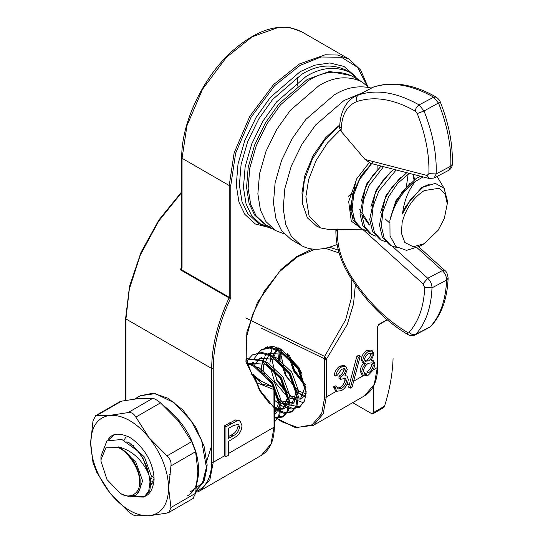 <?xml version="1.0" encoding="UTF-8"?>
<svg xmlns="http://www.w3.org/2000/svg" width="543" height="543" viewBox="0 0 543 543"><rect width="100%" height="100%" fill="white"/><g stroke="black" fill="none" stroke-linecap="round" stroke-linejoin="round"><path stroke-width="0.81" d="M393.071 358.475C392.582 373.604 389.738 389.501 384.539 406.164L383.65 407.61M373.584 386.087L373.584 412.483L373.014 413.746L371.636 413.61L352.692 402.675M117.892 447.527L105.844 447.846L100.944 459.86L100.978 461.231L107.012 479.584L120.234 493.275C130.144 500.13 141.085 493.024 139.497 480.759C139.877 469.491 127.612 450.615 117.892 447.527M133.49 496.519L145.056 496.445L149.78 490.682L151.09 481.308L142.877 457.925L137.637 450.934L121.849 439.463L106.91 440.909L100.944 456.127L100.944 459.853M120.234 493.275L122.087 494.34L130.048 496.926L136.442 494.951L140.06 488.714L140.142 479.293C137.528 464.251 130.218 453.439 118.225 446.848C131.888 450.269 142.103 459.521 148.877 474.596C147.092 466.132 143.345 458.244 137.637 450.934M287.946 353.995L293.566 370.923L305.852 386.847M279.143 348.185L278.851 351.287L279.964 362.595M296.505 391.252L301.046 394.734L305.689 397.157M272.559 346.332L270.19 356.289L270.197 359.778M267.258 346.739L265.887 348.212M283.134 404.345L292.236 408.248L299.471 407.284L291.062 409.055L281.831 405.825L274.358 400.157M305.682 397.191L305.919 391.917L297.7 368.534L279.394 350.975L269.525 348.049L261.081 349.896L254.389 358.305M253.364 362.018L252.895 365.717M253.377 374.487L253.961 377.514M274.358 409.273L283.84 413.291L291.204 412.069L295.942 406.3L297.252 396.919L289.039 373.536L270.726 355.977L260.871 353.052L252.427 354.891L246.651 361.19M274.358 418.151L282.557 417.058L287.288 411.295L288.591 401.922L280.378 378.539L262.065 360.98L246.223 358.787M273.876 422.067L274.962 421.443L278.742 415.986L279.93 406.924L271.717 383.534L253.405 365.982L247.201 363.606M113.82 434.916L108.994 439.586M131.752 496.872L143.963 497.076L148.701 491.306L150.011 481.933L148.877 474.596M289.969 358.061L294.645 370.299L305.553 384.987M279.916 350.995L285.985 375.301L296.03 389.155M304.922 395.704L305.872 396.146M272.898 369.036L277.324 380.297L293.464 399.112L303.652 402.797M267.862 346.583L266.559 348.124M262.595 361L264.278 374.181M278.688 399.139L284.803 404.107L300.014 406.917M302.2 374.025L298.779 367.91L280.473 350.35L270.611 347.425L262.16 349.271L257.898 353.126M255.624 379.204L260.002 390.302L274.039 407.637M274.358 407.881L276.143 409.11L284.926 412.666L292.283 411.445L297.028 405.675L298.338 396.295L290.118 372.912L271.812 355.353L261.957 352.427L252.42 354.898M274.358 417.275L283.622 416.44L288.367 410.671L289.677 401.297L281.457 377.914L263.151 360.355L246.196 358.59M274.955 421.449L279.699 415.68L281.016 406.3L272.796 382.91L254.491 365.351L246.977 362.71M257.389 379.265L251.382 373.883M206.937 460.579L211.675 445.511M289.623 355.543L294.17 370.57L305.526 384.838M281.939 349.624L280.833 355.556L280.969 360.579M281.471 363.959L285.509 375.573L298.338 390.885L306.123 393.906M277.968 347.887L272.172 360.559L276.849 380.575L287.369 394.177M289.874 396.01L301.372 398.419M289.867 398.508L300.34 399.139L302.505 397.883L306.143 393.499M270.353 352.197L263.511 365.561L264.169 374.073M278.695 399.166L281.016 400.883L293.844 402.886L298.521 390.777L291.679 372.009L276.686 357.952L270.482 355.855M261.692 357.199L258.841 359.534M255.441 366.382L255.298 367.034M255.957 381.077L259.527 390.573L270.047 404.175M272.552 406.015L274.039 406.904M274.358 407.074L278.389 408.628M279.991 408.899L285.184 407.888L289.86 395.779L283.018 377.012L268.025 362.955L261.821 360.851M253.031 362.201L250.18 364.536M274.358 413.732L276.523 412.89L281.199 400.775L274.351 382.014L259.364 367.957L253.16 365.853M261.081 381.064L250.9 373.055M133.721 445.593L133.911 447.133L133.721 445.593M151.287 476.021L154.042 477.548L151.287 476.021M150.038 483.908L152.685 483.827L150.038 483.908M150.038 483.969L151.273 475.79L144.431 457.023L129.438 442.966L126.804 441.819M138.553 492.501L142.612 480.786L135.77 462.025L120.777 447.968L118.225 446.848M287.281 353.425L287.43 356.52M305.41 387.505L305.974 387.838M280.595 348.884L279.74 350.961M279.265 352.631L278.668 356.812L278.769 361.523M296.749 392.501L303.808 395.148M305.275 395.189L306.008 395.128M278.206 347.785L276.849 348.45L270.007 361.808L269.966 364.027M270.136 366.83L274.683 381.824L287.709 397.259M300.34 399.139L305.017 387.023L298.175 368.263L283.181 354.206L268.188 353.452L265.255 355.875M264.427 356.934L261.339 366.81L261.448 371.527M281.206 403.503L291.679 404.135L296.356 392.026L289.514 373.265L274.52 359.201L259.527 358.448L253.703 366.131M274.358 409.307L283.018 409.137L287.695 397.028L280.853 378.261L265.86 364.204L250.866 363.45L249.583 364.312M276.523 412.89L274.351 414.139L279.034 402.03L272.186 383.263L263.457 373.367M169.559 474.575L170.414 474.148L169.559 474.575M131.379 444.038L131.413 444.995L131.379 444.038M149.501 477.514L151.287 478.519L149.501 477.514M125.84 436.945L124.048 440.366L125.84 436.945M148.748 473.978L145.728 464.53M119.528 401.881L121.537 401.155L139.415 398.44L152.719 398.365C154.646 398.65 157.246 400.15 160.511 402.872L178.389 420.947L191.693 441.656L195.595 451.701L197.876 471.175L195.595 493.282L192.948 498.535M95.622 415.68L92.975 420.94L90.688 443.047L92.975 462.514L96.871 472.559L110.181 493.275L128.053 511.35C131.311 514.058 133.911 515.558 135.852 515.85L149.155 515.775L167.034 513.067L169.036 512.341L170.93 507.522L168.642 488.048L170.93 465.942C171.5 462.113 170.197 458.767 167.034 455.896L149.155 437.821L135.852 417.105C133.924 413.63 131.325 412.13 128.053 412.605L110.181 415.32L96.871 415.395L121.537 401.155M132.573 495.243C145.171 500.117 152.345 494.924 154.103 479.659C153.92 464.849 145.259 447.425 129.668 437.325C118.713 432.323 111.437 433.294 107.847 440.237M110.181 493.275C123.173 508.737 136.164 516.237 149.155 515.775C161.624 513.963 168.12 504.719 168.642 488.048C168.12 470.774 161.624 454.029 149.155 437.821C136.164 422.359 123.173 414.859 110.181 415.32C97.713 417.133 91.217 426.377 90.688 443.047C91.217 460.321 97.713 477.066 110.181 493.275M149.671 487.852L154.008 478.451M368.704 87.389L361.652 81.674C347.676 75.389 333.334 76.801 318.626 85.916L290.274 110.385L276.72 129.458L265.968 151.422L259.52 173.774L257.871 193.905L260.43 210.053L265.968 221.632L275.647 230.605L284.138 233.863M351.912 76.054C337.936 69.762 323.594 71.174 308.886 80.289L280.527 104.765L266.973 123.831L256.228 145.796L249.78 168.147L248.124 188.278L250.683 204.426L256.228 216.005L265.9 224.978L271.038 227.307M360.233 93.708L343.963 100.543L315.605 125.012L302.051 144.085L291.306 166.049L284.858 188.401L283.202 208.532L285.761 224.68L291.306 236.259L300.985 245.232C310.107 250.818 322.128 250.574 337.06 244.499M371.093 88.014C358.611 85.183 346.319 87.484 334.216 94.916L305.865 119.392L292.304 138.458L281.559 160.423L275.111 182.774L273.462 202.906L276.02 219.053L281.559 230.632L291.238 239.606M336.931 391.231L335.37 390.329L333.47 386.833L335.214 385.822L336.775 386.725L338.303 388.951L341.561 388.286C344.405 386.609 346.061 384.071 346.522 380.663L345.368 378.295L340.522 379.367L340.522 377.059C343.142 375.729 344.805 373.543 345.518 370.489L344.69 368.772L341.601 369.22L337.529 375.037L335.778 376.048C336.504 372.043 338.438 369.002 341.581 366.925L345.816 366.416L347.269 369.491L344.995 375.43L347.106 376.136L348.267 379.462C347.798 384.308 345.545 388.028 341.527 390.614L336.931 391.231L335.024 387.729L336.775 386.725M337.413 388.191L339.999 387.39C342.843 385.713 344.5 383.168 344.961 379.761L344.5 378.037M340.522 379.367L338.968 378.464L338.968 376.156C341.581 374.833 343.251 372.641 343.963 369.586L343.753 368.534M335.778 376.048L334.216 375.145C334.95 371.14 336.877 368.1 340.02 366.03L344.255 365.52L345.816 366.416M350.269 388.164L348.62 387.213L356.86 356.303L358.706 355.244L360.26 356.14L352.108 387.098L350.269 388.164L358.421 357.206L360.26 356.14M366.796 374.222L362.88 375.315M371.67 350.629L372.444 353.147L374.005 354.043L371.236 360.348L373.53 360.871L375.003 364.156L373.53 369.668L368.358 375.125L363.64 375.932L362.086 375.03L360.199 371.086C360.396 368.066 361.679 365.269 364.048 362.697L363.396 362.643M364.048 362.697L365.609 363.6L364.061 363.233L362.507 362.33L361.204 359.575C361.719 355.604 363.627 352.577 366.912 350.5L370.998 350.045L372.552 350.941L374.005 354.043M371.663 359.812L373.53 360.871M372.62 360.504L373.441 363.253M386.29 320.085L378.885 324.361L377.324 327.062L377.324 326.167M230.463 298.535C219.148 322.929 213.406 346.244 213.236 368.466L213.236 462.31L209.883 479.734L200.245 490.689L197.292 492.053L196.016 491.524C206.157 487.309 211.376 477.575 211.675 462.31L211.675 368.466C211.845 346.04 217.641 322.522 229.058 297.91L230.463 298.535L230.775 297.286L229.214 297.286L229.214 185.516L234.142 152.854L249.766 116.365L273.55 84.599L299.376 63.999L325.196 54.775L337.766 55.04L348.979 59.085L301.82 31.854L290.6 27.808L278.036 27.55L252.21 36.768L226.383 57.368L202.6 89.14L186.975 125.623L182.054 158.284L182.054 267.713L181.43 269.695L180.337 269.783L181.566 268.276M225.956 456.765L224.395 455.862L224.395 425.861L235.411 419.949L238.533 420.167L240.087 421.063L241.94 425.576C241.845 429.649 240.121 433.185 236.762 436.185L228.284 441.568L228.284 455.421L225.956 456.765L225.956 426.757L236.965 420.852L240.087 421.063M324.707 359.452L324.585 358.828L325.82 358.441L326.268 359.452L324.707 359.452L324.707 397.048L321.7 413.535L312.15 424.802L297.618 427.436L281.831 421.802L274.358 416.732M265.235 347.52L273.258 346.414L281.831 349.57L299.057 367.754L306.191 391.761L304.589 400.883L299.471 407.284M273.597 387.288L274.358 389.155L274.358 426.75C274.201 440.611 269.83 450.181 261.251 455.462L200.448 490.567L196.973 492.148M261.251 455.462L270.971 443.991L274.039 427.205L273.916 388.082M181.247 268.826L181.43 269.695L229.214 297.286L229.058 297.91L180.337 269.783L181.729 266.885M182.054 266.81L182.054 267.713L182.054 266.81M228.284 428.488L228.284 438.493L232.832 435.934C236.592 434.298 238.852 431.298 239.612 426.934L238.391 424.239L233.035 425.746L228.284 428.488M225.956 426.757L224.395 425.861M236.965 420.852L235.411 419.949M228.284 436.715L231.277 435.031C235.031 433.395 237.291 430.395 238.051 426.031L239.612 426.934M232.832 435.934L231.277 435.031M355.563 182.794L350.235 208.132L353.072 220.119L360.016 227.761L361.889 228.841L354.946 221.198L352.108 209.211L353.724 194.659L359.452 179.699L373.211 161.542M381.118 166.056L372.96 175.179L367.326 184.24L365.31 188.421L359.982 213.759L362.819 225.739L369.763 233.388L371.636 234.467L364.686 226.825L361.855 214.838L363.471 200.286L369.199 185.326L383.514 166.674M366.152 230.544L361.889 228.841M393.716 169.314L382.7 180.805L377.073 189.867L375.057 194.048L369.729 219.386L372.559 231.366L379.509 239.008M385.639 241.798L381.376 240.094L374.432 232.445L371.595 220.465L373.211 205.912L378.939 190.946L396.173 169.952M375.899 236.171L371.636 234.467M406.727 172.681L392.446 186.432L386.813 195.494L384.797 199.675L379.469 225.006L382.306 236.992L389.25 244.642M397.483 247.805L391.123 245.714L384.172 238.072L381.342 226.092L382.958 211.532L388.686 196.573L397.557 183.432L409.293 173.339M420.391 176.21L416.013 178.593L402.193 192.059L396.56 201.12L394.544 205.302L389.915 220.438C394.109 203.93 402.594 190.926 415.361 181.43L423.133 176.923M437.332 176.923L444.357 188.686M424.253 190.559C413.223 197.727 405.859 208.397 402.146 222.562L401.379 233.035L404.827 242.531L413.291 246.78L424.232 243.678L438.099 230.327L444.344 218.435L447.249 203.829L445.077 193.817L439.151 188.278L424.253 190.559M415.361 181.43C408.322 190.294 404.06 200.998 402.567 213.548L411.295 198.555L423.269 187.077L435.289 183.378L444.065 188.258L447.249 200.197L447.249 203.835M424.253 243.664L419.685 246.298L406.51 250.364L395.922 246.597L390.023 235.886L389.915 220.438M340.02 366.03L341.581 366.925M345.545 375.233L345.056 374.867M333.47 386.833L335.024 387.729M337.889 388.713L338.303 388.951M339.999 387.39L341.561 388.286M344.961 379.761L346.522 380.663M338.968 376.156L340.522 377.059M343.963 369.586L345.518 370.489M356.86 356.303L358.421 357.206M360.199 371.086L361.76 371.989C361.957 368.969 363.24 366.172 365.609 363.6M363.64 375.932L361.76 371.989M361.204 359.575L362.758 360.471C363.281 356.507 365.188 353.479 368.473 351.402L372.552 350.941M364.061 363.233L362.758 360.471M366.912 350.5L368.473 351.402M372.254 354.979L371.364 353.235L368.378 353.764C366.213 355.013 364.93 356.921 364.509 359.493L365.378 361.224L368.446 360.939C370.604 359.575 371.88 357.593 372.254 354.979M364.781 360.633L366.885 360.036L368.446 360.939M366.885 360.036C369.05 358.679 370.319 356.69 370.699 354.077M373.251 365.208L372.091 362.833L368.487 363.219C365.629 364.998 363.966 367.604 363.511 371.045L364.625 373.428L368.378 372.81C371.202 371.127 372.831 368.595 373.251 365.208M371.697 364.305C371.269 367.692 369.647 370.224 366.817 371.907L368.378 372.81M245.755 317.954L324.619 356.412L324.585 358.828L261.251 328.053M351.837 279.373L351.199 298.759L345.613 319.861L324.619 356.412L325.82 358.441M262.554 384.166L272.348 386.596L273.991 388.367M272.348 386.596L273.543 387.322M409.069 201.799L410.99 198.969M394.544 205.302L396.505 201.086L401.847 192.527M384.797 199.675L386.759 195.466L392.446 186.432M408.492 173.828L409.755 173.461M375.057 194.048L377.018 189.84L382.7 180.805M413.399 174.405L414.553 179.57M369.708 225.08L361.821 212.388M365.31 188.421L367.272 184.213L372.96 175.179M402.567 213.548L405.648 206.367L421.517 187.627L429.37 184.199M390.349 218.171L395.901 200.74L410.067 183.195M380.602 212.544L386.161 195.113L400.327 177.568M370.862 206.917L376.414 189.493L390.58 171.941M412.877 174.269L414.01 179.964M369.104 224.734L361.848 214.756M361.115 201.29L366.674 183.867L380.833 166.314M362.432 229.085L423.004 283.819L424.707 287.634C423.893 306.598 418.728 321.422 409.212 332.119L407.148 332.214C385.781 319.617 366.925 300.727 350.602 275.532C341.554 260.939 337.155 246.373 337.393 231.841L337.502 229.058M364.991 159.418L426.981 175.45L428.889 173.719C429.479 154.626 425.59 134.576 417.241 113.568L415.273 111.132C393.885 99.05 374.46 95.846 356.995 101.527C347.276 105.294 342.009 114.274 341.194 128.474L341.092 131.257L364.991 159.418L370.781 163.382M341.092 131.257L339.619 128.107M377.914 168.744L377.874 165.221M348.124 196.43L351.864 193.532M359.161 209.951L360.009 209.571M340.237 129.967L327.32 143.189L316.114 160.524L308.675 179.373L305.879 196.647L309.11 216.046L320.499 227.924L330.382 229.798L362.425 229.139M339.714 125.555L325.06 139.626L312.306 159.106L304.365 180.371L302.288 199.145L302.743 204.365L307.386 217.865L317.017 226.383L320.499 227.924M302.743 204.372L301.976 192.894L304.949 175.219L313.121 155.59L325.583 137.725L339.755 124.897M138.533 398.521L138.974 398.134M206.842 465.541L202.41 483.155L190.342 491.87M140.304 395.759L153.085 393.186L168.031 398.209L182.916 410.04L195.548 426.866L204.046 446.129L207.161 465.005L204.378 480.711L196.023 490.872L203.523 482.259L206.734 469.281L201.623 440.482L191.034 420.682L174.188 402.736L155.257 393.627L140.311 395.752L134.773 398.956M136.001 398.8L145.422 398.1M164.434 406.293C178.498 417.682 188.163 430.653 193.437 445.206C201.059 462.65 201.107 488.856 187.26 495.942M384.539 406.164L371.636 413.61M170.93 507.522L195.595 493.282M167.034 513.067L170.387 511.126M170.93 465.942L195.595 451.701M167.034 455.896L191.693 441.656M135.852 417.105L160.511 402.872M128.053 412.605L152.719 398.365M271.1 227.979L255.366 223.987L244.791 214.329L238.968 202.152L236.28 185.177L238.017 164.013L244.791 140.515L256.092 117.424L270.346 97.373L300.15 71.649L314.641 65.208L329.805 62.954L344.004 66.443L355.312 76.319M274.039 389.602L256.479 382.611L245.938 361.984L246.868 332.106L257.45 302.437L280.86 269.627L296.397 256.785L312.401 248.986M329.567 247.282L338.309 250.092M355.394 284.573L353.513 304.08L347.215 324.578L326.268 359.452L326.268 397.048L323.2 413.834L313.481 425.312L364.543 395.833L374.263 384.356L377.324 367.57L373.455 369.803M336.64 391.062L326.268 397.048L324.707 397.048M349.692 383.521L346.583 385.32M363.247 375.702L353.656 381.234M377.324 366.668L377.324 327.062M367.088 85.74L357.62 67.4L341.418 57.239L321.069 57.001L300.15 65.35L274.615 85.719L251.097 117.139L235.642 153.214L230.775 185.516L230.775 297.286M224.395 455.862L213.236 462.31L211.675 462.31M274.039 426.303L274.039 427.205L228.284 453.615M181.729 192.412L158.604 221.245L140.338 255.02L129.343 289.012L125.928 318.958L125.928 400.327M125.928 318.062L125.928 318.958L211.675 368.466L213.236 368.466M378.885 324.361L378.104 324.816M196.797 491.972L196.016 491.524L196.797 491.972M182.054 157.389L182.054 158.284L229.214 185.516L230.775 185.516M297.435 86.038L297.354 77.038M261.685 225.087L251.755 215.89L246.074 204.012L243.447 187.45L245.144 166.803L251.755 143.875L262.778 121.347L276.686 101.792L305.763 76.692C320.852 67.339 335.56 65.893 349.896 72.341M345.843 69.999C331.508 63.551 316.8 65.004 301.711 74.35L272.634 99.45L258.726 119.005L247.703 141.533L241.092 164.461L239.395 185.109L242.022 201.67L247.703 213.548L257.613 222.739L261.665 225.08L272.803 228.963M351.09 75.592L329.54 71.418L307.324 79.393L278.973 103.862L265.412 122.928L254.667 144.9L248.219 167.244L246.563 187.383L249.122 203.53L254.667 215.109L265.113 224.51M231.046 423.818L229.492 422.916M337.352 229.655L337.386 232.051M417.031 247.696L442.355 270.584C445.124 273.333 446.55 276.516 446.611 280.12C445.762 299.953 440.359 315.463 430.409 326.648L415.802 334.352C425.753 323.166 431.156 307.657 432.011 287.824C431.943 284.213 430.524 281.036 427.748 278.281L392.494 246.427M407.148 332.214L408.214 334.766C410.427 335.927 412.66 336.015 414.92 335.038L415.802 334.352C413.413 335.248 411.221 334.502 409.212 332.119M424.707 287.634L432.011 287.824L446.611 280.12L448.124 278.199C447.344 298.209 441.737 314.132 431.291 325.97L429.52 327.341L414.92 335.038M418.701 246.848L444.717 270.36L442.355 270.584L427.748 278.281L423.004 283.819M385.177 218.917L389.345 222.678M350.602 275.532L349.896 276.394C340.278 260.973 335.608 245.416 335.879 229.723L337.393 231.841M448.728 170.305C450.982 168.975 452.176 166.972 452.312 164.285L450.799 166.199C451.409 146.23 447.351 125.257 438.615 103.285L433.681 97.204C411.451 84.64 391.259 81.307 373.102 87.213L358.502 94.916C376.652 89.011 396.845 92.337 419.081 104.901L424.015 110.982C432.744 132.954 436.81 153.927 436.199 173.903L434.122 178.002L448.728 170.305L450.799 166.199L436.199 173.903L428.889 173.719M415.273 111.132C415.599 108.417 416.868 106.34 419.081 104.901L433.681 97.204L436.11 97.034C413.657 84.206 392.813 80.866 373.57 87.016L358.502 94.916C356.432 96.376 355.93 98.575 356.995 101.527M452.312 164.285C452.916 144.39 448.912 123.634 440.292 102.009L424.015 110.982L417.241 113.568M426.981 175.45L429.343 178.525L370.631 163.348M341.194 128.474L339.68 126.363C340.461 109.652 347.873 99.844 355.441 96.233M371.561 163.586L361.143 175.749L352.638 193.905L350.961 212.754L357.124 224.673M361.903 228.847L351.273 221.144L348.687 201.562L356.792 178.647L369.213 162.696M383.969 407.426L373.014 413.746M261.081 349.896L262.167 349.271M291.204 412.069L292.283 411.445M282.543 417.065L283.622 416.44M143.956 497.076L145.042 496.451M293.844 402.886L291.679 404.135M285.184 407.888L283.018 409.137M193.308 498.325L168.649 512.565M119.922 401.65L95.256 415.89M275.634 230.599L265.887 224.972M361.624 81.66L351.878 76.034M300.965 245.226L291.224 239.599M377.65 326.614L377.65 367.122C377.487 380.982 373.122 390.553 364.543 395.833M378.654 324.87L387.2 319.813M196.939 492.162L195.86 491.809M125.603 400.388L125.603 318.51L129.539 286.256L140.99 252.386L158.923 219.929L181.729 191.801M274.358 417.072L295.304 427.585L313.481 425.312M367.726 86.364L360.62 70.006L348.979 59.085M301.82 31.854C281.885 21.924 258.902 28.148 232.872 50.519C203.272 76.543 181.24 122.745 181.729 157.837L181.559 268.31M358.794 80.025L349.862 72.321L345.81 69.979M259.663 223.811L268.276 226.35M379.503 239.008L381.376 240.094M389.25 244.635L391.123 245.714M338.296 252.705L325.454 248.321M315.096 249.217L297.333 256.907L279.611 271.561L264.095 291.51L252.59 314.431L246.393 337.726L246.203 358.638L251.864 374.656L262.432 384.111M254.083 377.663L272.81 386.752M402.193 192.059L401.535 192.948M444.717 270.36C446.522 271.473 447.656 274.086 448.124 278.199M431.291 325.97L429.52 327.341M408.214 334.766C386.046 321.707 366.606 302.247 349.896 276.394M406.422 186.303L408.173 174.031M440.292 102.009C440.02 100.638 438.629 98.982 436.11 97.034M373.57 87.016L370.048 88.536M429.343 178.525L434.122 178.002M339.619 128.06L339.68 126.363"/></g></svg>
